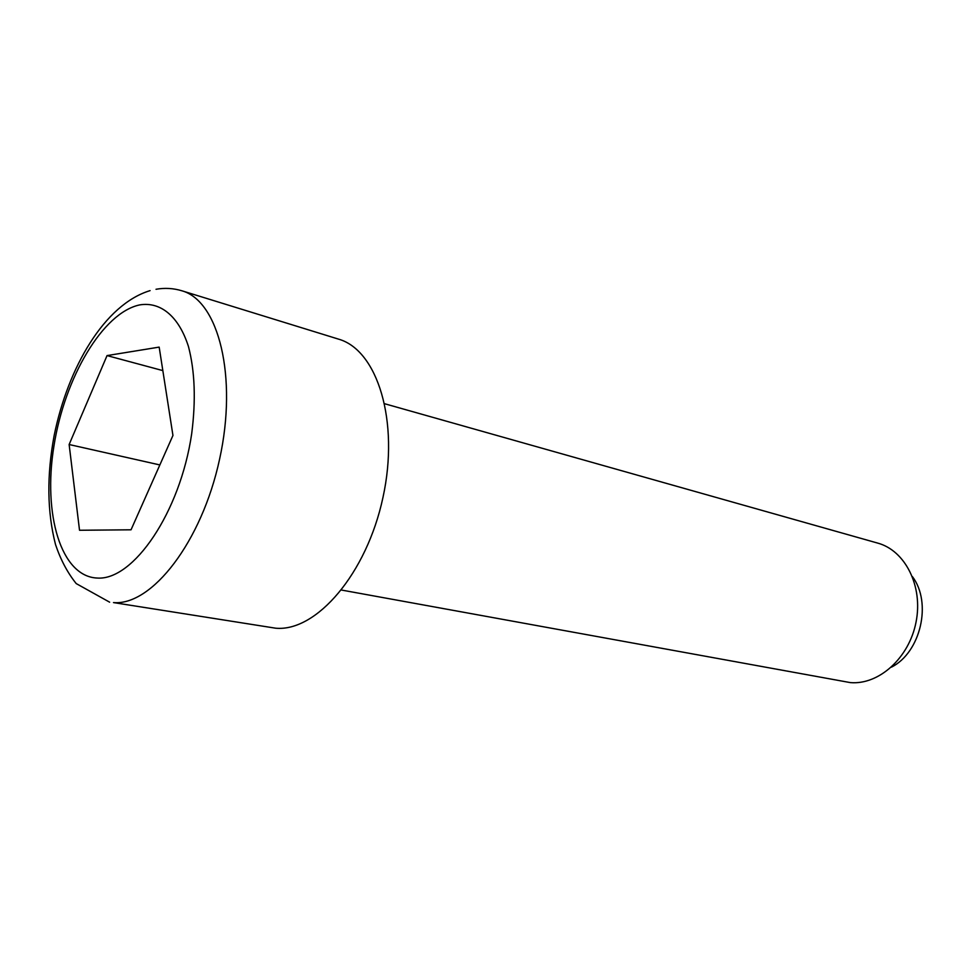 <?xml version="1.0" encoding="UTF-8"?>
<svg xmlns="http://www.w3.org/2000/svg" width="971" height="971" viewBox="0 0 971 971"><rect width="100%" height="100%" fill="white"/><g stroke="black" fill="none" stroke-linecap="round" stroke-linejoin="round"><path stroke-width="1.46" d="M912.412 576.616C932.245 602.688 920.69 652.488 891.414 667.174M384.783 403.778L877.711 543.105C905.203 550.508 923.227 586.12 916.066 621.986C909.22 657.913 878.852 685.125 850.317 682.601L341.574 590.065M338.527 339.134C377.464 350.021 399.664 421.28 382.962 497.48C366.674 573.764 316.303 632.024 275.679 628.201L113.498 602.59C151.828 605.928 201.725 541.976 219.58 459.234C237.834 376.578 218.572 300.816 181.856 290.778L338.527 339.134M159.851 464.939L69.135 444.524L107.041 355.592L159.171 347.108L172.947 435.469L131.036 529.802L79.525 530.263L69.135 444.524M162.837 370.606L107.041 355.592M97.221 578.048C133.343 580.731 180.145 512.433 191.675 433.831C195.984 400.392 194.916 371.286 188.459 346.526C178.773 316.182 160.518 301.483 139.775 304.894C102.78 312.553 64.717 377.598 53.963 445.859C42.76 514.108 60.87 576.592 97.221 578.048M156.015 289.273C164.803 287.719 173.421 288.229 181.856 290.778M150.092 290.62C104.407 304.457 68.031 367.463 54.182 435.384C46.681 475.414 47.13 511.778 55.505 544.488C60.554 559.612 67.448 572.635 76.211 583.583L109.626 602.178"/></g></svg>
